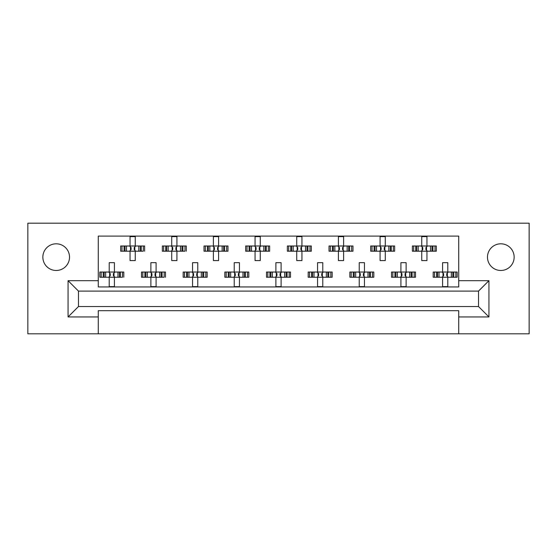 <?xml version="1.0" encoding="UTF-8"?>
<svg xmlns="http://www.w3.org/2000/svg" width="557" height="557" viewBox="0 0 557 557"><rect width="100%" height="100%" fill="white"/><g stroke="black" fill="none" stroke-linecap="round" stroke-linejoin="round"><path stroke-width="0.84" d="M500.813 270.479A13.333 13.333 0 0 1 487.479 257.146A13.333 13.333 0 0 1 500.813 243.806A13.333 13.333 0 0 1 514.146 257.146A13.333 13.333 0 0 1 500.813 270.479M56.187 270.479A13.333 13.333 0 0 1 42.854 257.146A13.333 13.333 0 0 1 56.187 243.806A13.333 13.333 0 0 1 69.521 257.146A13.333 13.333 0 0 1 56.187 270.479M458.724 333.817L529.15 333.817L529.15 223.183L27.85 223.183L27.85 333.817L458.724 333.817L458.724 310.688L98.276 310.688L98.276 316.94L68.065 316.94L68.065 280.686L98.276 280.686L98.276 236.098L458.724 236.098L458.724 280.686L488.935 280.686L488.935 316.94L458.724 316.94M98.276 333.817L98.276 316.94M121.99 251.207L121.99 245.999L120.674 245.999L120.674 251.207L124.072 251.207L120.674 251.207L120.674 245.999L126.488 245.999L126.488 251.207L125.019 251.207L125.019 245.999L130.046 245.999L130.046 236.621L135.254 236.621L135.254 245.999L140.287 245.999L140.287 251.207L138.811 251.207L138.811 245.999L144.632 245.999L144.632 251.207L144.632 245.999L143.309 245.999L143.309 251.207L141.234 251.207L143.309 251.207M121.99 245.999L124.072 245.999L124.072 251.207L130.046 251.207L130.046 260.579L135.254 260.579L135.254 251.207L141.234 251.207L141.234 245.999L143.309 245.999M163.661 251.207L163.661 245.999L162.345 245.999L162.345 251.207L165.742 251.207L162.345 251.207L162.345 245.999L168.158 245.999L168.158 251.207L166.689 251.207L166.689 245.999L171.716 245.999L171.716 236.621L176.924 236.621L176.924 245.999L181.958 245.999L181.958 251.207L180.482 251.207L180.482 245.999L186.303 245.999L186.303 251.207L186.303 245.999L184.98 245.999L184.98 251.207L182.905 251.207L184.98 251.207M163.661 245.999L165.742 245.999L165.742 251.207L171.716 251.207L171.716 260.579L176.924 260.579L176.924 251.207L182.905 251.207L182.905 245.999L184.98 245.999M205.338 251.207L205.338 245.999L204.015 245.999L204.015 251.207L204.015 245.999L207.413 245.999L207.413 251.207L204.015 251.207L213.387 251.207L213.387 260.579L218.602 260.579L218.602 251.207L223.629 251.207L222.152 251.207L222.152 245.999L223.629 245.999L223.629 251.207L227.973 251.207L227.973 245.999L227.973 251.207L224.575 251.207L224.575 245.999L227.973 245.999L226.65 245.999L226.65 251.207M205.338 245.999L209.836 245.999L209.836 251.207L208.36 251.207L208.36 245.999L213.387 245.999L213.387 236.621L218.602 236.621L218.602 245.999L226.65 245.999M247.009 251.207L247.009 245.999L245.686 245.999L245.686 251.207L245.686 245.999L249.083 245.999L249.083 251.207L245.686 251.207L255.057 251.207L255.057 260.579L260.272 260.579L260.272 251.207L265.299 251.207L263.823 251.207L263.823 245.999L265.299 245.999L265.299 251.207L269.644 251.207L269.644 245.999L269.644 251.207L266.246 251.207L266.246 245.999L269.644 245.999L268.321 245.999L268.321 251.207M247.009 245.999L251.506 245.999L251.506 251.207L250.03 251.207L250.03 245.999L255.057 245.999L255.057 236.621L260.272 236.621L260.272 245.999L268.321 245.999M288.679 251.207L288.679 245.999L287.356 245.999L287.356 251.207L287.356 245.999L290.754 245.999L290.754 251.207L287.356 251.207L296.728 251.207L296.728 260.579L301.943 260.579L301.943 251.207L306.97 251.207L305.494 251.207L305.494 245.999L306.97 245.999L306.97 251.207L311.314 251.207L311.314 245.999L311.314 251.207L307.917 251.207L307.917 245.999L311.314 245.999L309.991 245.999L309.991 251.207M288.679 245.999L293.177 245.999L293.177 251.207L291.701 251.207L291.701 245.999L296.728 245.999L296.728 236.621L301.943 236.621L301.943 245.999L309.991 245.999M330.35 251.207L330.35 245.999L329.027 245.999L329.027 251.207L329.027 245.999L332.425 245.999L332.425 251.207L329.027 251.207L338.398 251.207L338.398 260.579L343.613 260.579L343.613 251.207L348.64 251.207L347.164 251.207L347.164 245.999L348.64 245.999L348.64 251.207L352.985 251.207L352.985 245.999L352.985 251.207L349.587 251.207L349.587 245.999L352.985 245.999L351.662 245.999L351.662 251.207M330.35 245.999L334.848 245.999L334.848 251.207L333.371 251.207L333.371 245.999L338.398 245.999L338.398 236.621L343.613 236.621L343.613 245.999L351.662 245.999M372.02 251.207L372.02 245.999L370.697 245.999L370.697 251.207L370.697 245.999L374.095 245.999L374.095 251.207L370.697 251.207L380.076 251.207L380.076 260.579L385.284 260.579L385.284 251.207L390.311 251.207L388.842 251.207L388.842 245.999L390.311 245.999L390.311 251.207L394.655 251.207L394.655 245.999L394.655 251.207L391.258 251.207L391.258 245.999L394.655 245.999L393.339 245.999L393.339 251.207M372.02 245.999L376.518 245.999L376.518 251.207L375.042 251.207L375.042 245.999L380.076 245.999L380.076 236.621L385.284 236.621L385.284 245.999L393.339 245.999M413.691 251.207L413.691 245.999L412.368 245.999L412.368 251.207L412.368 245.999L415.766 245.999L415.766 251.207L412.368 251.207L421.746 251.207L421.746 260.579L426.954 260.579L426.954 251.207L431.981 251.207L430.512 251.207L430.512 245.999L431.981 245.999L431.981 251.207L436.326 251.207L436.326 245.999L436.326 251.207L432.928 251.207L432.928 245.999L436.326 245.999L435.01 245.999L435.01 251.207M413.691 245.999L418.189 245.999L418.189 251.207L416.713 251.207L416.713 245.999L421.746 245.999L421.746 236.621L426.954 236.621L426.954 245.999L435.01 245.999M101.158 277.247L101.158 272.039L99.835 272.039L99.835 277.247L103.233 277.247L99.835 277.247L99.835 272.039L105.656 272.039L105.656 277.247L104.18 277.247L104.18 272.039L109.214 272.039L109.214 262.667L114.422 262.667L114.422 272.039L119.449 272.039L119.449 277.247L117.98 277.247L117.98 272.039L123.8 272.039L123.8 277.247L123.8 272.039L122.477 272.039L122.477 277.247L120.396 277.247L122.477 277.247M101.158 272.039L103.233 272.039L103.233 277.247L109.214 277.247L109.214 286.625L114.422 286.625L114.422 277.247L120.396 277.247L120.396 272.039L122.477 272.039M142.829 277.247L142.829 272.039L141.506 272.039L141.506 277.247L144.911 277.247L141.506 277.247L141.506 272.039L147.327 272.039L147.327 277.247L145.85 277.247L145.85 272.039L150.884 272.039L150.884 262.667L156.092 262.667L156.092 272.039L161.119 272.039L161.119 277.247L159.65 277.247L159.65 272.039L165.471 272.039L165.471 277.247L165.471 272.039L164.148 272.039L164.148 277.247L162.066 277.247L164.148 277.247M142.829 272.039L144.911 272.039L144.911 277.247L150.884 277.247L150.884 286.625L156.092 286.625L156.092 277.247L162.066 277.247L162.066 272.039L164.148 272.039M184.499 277.247L184.499 272.039L183.176 272.039L183.176 277.247L183.176 272.039L186.581 272.039L186.581 277.247L183.176 277.247L192.555 277.247L192.555 286.625L197.763 286.625L197.763 277.247L202.79 277.247L201.321 277.247L201.321 272.039L202.79 272.039L202.79 277.247L207.141 277.247L207.141 272.039L207.141 277.247L203.737 277.247L203.737 272.039L207.141 272.039L205.818 272.039L205.818 277.247M184.499 272.039L188.997 272.039L188.997 277.247L187.521 277.247L187.521 272.039L192.555 272.039L192.555 262.667L197.763 262.667L197.763 272.039L205.818 272.039M226.17 277.247L226.17 272.039L224.847 272.039L224.847 277.247L224.847 272.039L228.252 272.039L228.252 277.247L224.847 277.247L234.225 277.247L234.225 286.625L239.433 286.625L239.433 277.247L244.46 277.247L242.991 277.247L242.991 272.039L244.46 272.039L244.46 277.247L248.812 277.247L248.812 272.039L248.812 277.247L245.407 277.247L245.407 272.039L248.812 272.039L247.489 272.039L247.489 277.247M226.17 272.039L230.668 272.039L230.668 277.247L229.192 277.247L229.192 272.039L234.225 272.039L234.225 262.667L239.433 262.667L239.433 272.039L247.489 272.039M267.84 277.247L267.84 272.039L266.518 272.039L266.518 277.247L266.518 272.039L269.922 272.039L269.922 277.247L266.518 277.247L275.896 277.247L275.896 286.625L281.104 286.625L281.104 277.247L286.138 277.247L284.662 277.247L284.662 272.039L286.138 272.039L286.138 277.247L290.482 277.247L290.482 272.039L290.482 277.247L287.078 277.247L287.078 272.039L290.482 272.039L289.16 272.039L289.16 277.247M267.84 272.039L272.338 272.039L272.338 277.247L270.862 277.247L270.862 272.039L275.896 272.039L275.896 262.667L281.104 262.667L281.104 272.039L289.16 272.039M309.511 277.247L309.511 272.039L308.188 272.039L308.188 277.247L308.188 272.039L311.593 272.039L311.593 277.247L308.188 277.247L317.567 277.247L317.567 286.625L322.775 286.625L322.775 277.247L327.808 277.247L326.332 277.247L326.332 272.039L327.808 272.039L327.808 277.247L332.153 277.247L332.153 272.039L332.153 277.247L328.748 277.247L328.748 272.039L332.153 272.039L330.83 272.039L330.83 277.247M309.511 272.039L314.009 272.039L314.009 277.247L312.54 277.247L312.54 272.039L317.567 272.039L317.567 262.667L322.775 262.667L322.775 272.039L330.83 272.039M351.182 277.247L351.182 272.039L349.859 272.039L349.859 277.247L349.859 272.039L353.263 272.039L353.263 277.247L349.859 277.247L359.237 277.247L359.237 286.625L364.445 286.625L364.445 277.247L369.479 277.247L368.003 277.247L368.003 272.039L369.479 272.039L369.479 277.247L373.824 277.247L373.824 272.039L373.824 277.247L370.419 277.247L370.419 272.039L373.824 272.039L372.501 272.039L372.501 277.247M351.182 272.039L355.679 272.039L355.679 277.247L354.21 277.247L354.21 272.039L359.237 272.039L359.237 262.667L364.445 262.667L364.445 272.039L372.501 272.039M392.852 277.247L392.852 272.039L391.529 272.039L391.529 277.247L391.529 272.039L394.934 272.039L394.934 277.247L391.529 277.247L400.908 277.247L400.908 286.625L406.116 286.625L406.116 277.247L411.15 277.247L409.673 277.247L409.673 272.039L411.15 272.039L411.15 277.247L415.494 277.247L415.494 272.039L415.494 277.247L412.089 277.247L412.089 272.039L415.494 272.039L414.171 272.039L414.171 277.247M392.852 272.039L397.35 272.039L397.35 277.247L395.881 277.247L395.881 272.039L400.908 272.039L400.908 262.667L406.116 262.667L406.116 272.039L414.171 272.039M434.523 277.247L434.523 272.039L433.2 272.039L433.2 277.247L433.2 272.039L436.604 272.039L436.604 277.247L433.2 277.247L442.578 277.247L442.578 286.625L447.786 286.625L447.786 277.247L452.82 277.247L451.344 277.247L451.344 272.039L452.82 272.039L452.82 277.247L457.165 277.247L457.165 272.039L457.165 277.247L453.767 277.247L453.767 272.039L457.165 272.039L455.842 272.039L455.842 277.247M434.523 272.039L439.02 272.039L439.02 277.247L437.551 277.247L437.551 272.039L442.578 272.039L442.578 262.667L447.786 262.667L447.786 272.039L455.842 272.039M98.276 280.686L98.276 286.939L458.724 286.939L458.724 280.686M478.519 306.524L478.519 291.102L78.481 291.102L78.481 306.524L478.519 306.524L488.935 316.94M68.065 280.686L78.481 291.102M478.519 291.102L488.935 280.686M78.481 306.524L68.065 316.94M109.645 272.993L110.251 273.605L110.251 275.687L109.645 276.3L109.645 272.993L108.692 272.039M114.422 277.247L109.214 277.247M114.422 272.039L109.214 272.039M113.99 276.3L113.377 275.687L113.377 273.605L113.99 272.993L113.99 276.3L114.944 277.247M114.944 272.039L113.99 272.993M108.692 277.247L109.645 276.3M130.477 246.946L131.09 247.559L131.09 249.64L130.477 250.253L130.477 246.946L129.523 245.999M135.254 251.207L130.046 251.207M135.254 245.999L130.046 245.999M134.822 250.253L134.216 249.64L134.216 247.559L134.822 246.946L134.822 250.253L135.776 251.207M135.776 245.999L134.822 246.946M129.523 251.207L130.477 250.253M151.316 272.993L151.922 273.605L151.922 275.687L151.316 276.3L151.316 272.993L150.362 272.039M156.092 277.247L150.884 277.247M156.092 272.039L150.884 272.039M155.661 276.3L155.048 275.687L155.048 273.605L155.661 272.993L155.661 276.3L156.614 277.247M156.614 272.039L155.661 272.993M150.362 277.247L151.316 276.3M192.987 272.993L193.592 273.605L193.592 275.687L192.987 276.3L192.987 272.993L192.033 272.039M197.763 277.247L192.555 277.247M197.763 272.039L192.555 272.039M197.331 276.3L196.718 275.687L196.718 273.605L197.331 272.993L197.331 276.3L198.285 277.247M198.285 272.039L197.331 272.993M192.033 277.247L192.987 276.3M234.657 272.993L235.27 273.605L235.27 275.687L234.657 276.3L234.657 272.993L233.703 272.039M239.433 277.247L234.225 277.247M239.433 272.039L234.225 272.039M239.002 276.3L238.389 275.687L238.389 273.605L239.002 272.993L239.002 276.3L239.956 277.247M239.956 272.039L239.002 272.993M233.703 277.247L234.657 276.3M276.328 272.993L276.94 273.605L276.94 275.687L276.328 276.3L276.328 272.993L275.374 272.039M281.104 277.247L275.896 277.247M281.104 272.039L275.896 272.039M280.672 276.3L280.06 275.687L280.06 273.605L280.672 272.993L280.672 276.3L281.626 277.247M281.626 272.039L280.672 272.993M275.374 277.247L276.328 276.3M318.611 273.605L318.611 275.687L318.611 273.605L317.044 272.039M322.775 277.247L317.567 277.247M321.73 273.605L321.73 275.687L321.73 273.605L322.343 272.993L322.343 276.3L323.297 277.247M322.775 272.039L317.567 272.039M323.297 272.039L322.343 272.993M317.044 277.247L318.611 275.687M321.73 275.687L322.343 276.3M360.282 273.605L360.282 275.687L360.282 273.605L358.715 272.039M364.445 277.247L359.237 277.247M363.408 273.605L363.408 275.687L363.408 273.605L364.013 272.993L364.013 276.3L364.967 277.247M364.445 272.039L359.237 272.039M364.967 272.039L364.013 272.993M358.715 277.247L360.282 275.687M363.408 275.687L364.013 276.3M401.339 272.993L401.952 273.605L401.952 275.687L401.339 276.3L401.339 272.993L400.386 272.039M406.116 277.247L400.908 277.247M406.116 272.039L400.908 272.039M405.684 276.3L405.078 275.687L405.078 273.605L405.684 272.993L405.684 276.3L406.638 277.247M406.638 272.039L405.684 272.993M400.386 277.247L401.339 276.3M443.01 272.993L443.623 273.605L443.623 275.687L443.01 276.3L443.01 272.993L442.056 272.039M447.786 277.247L442.578 277.247M447.786 272.039L442.578 272.039M447.355 276.3L446.749 275.687L446.749 273.605L447.355 272.993L447.355 276.3L448.308 277.247M448.308 272.039L447.355 272.993M442.056 277.247L443.01 276.3M172.148 246.946L172.761 247.559L172.761 249.64L172.148 250.253L172.148 246.946L171.201 245.999M176.924 251.207L171.716 251.207M176.924 245.999L171.716 245.999M176.492 250.253L175.887 249.64L175.887 247.559L176.492 246.946L176.492 250.253L177.446 251.207M177.446 245.999L176.492 246.946M171.201 251.207L172.148 250.253M213.818 246.946L214.431 247.559L214.431 249.64L213.818 250.253L213.818 246.946L212.871 245.999M218.602 251.207L213.387 251.207M218.602 245.999L213.387 245.999M218.17 250.253L217.557 249.64L217.557 247.559L218.17 246.946L218.17 250.253L219.117 251.207M219.117 245.999L218.17 246.946M212.871 251.207L213.818 250.253M255.489 246.946L256.102 247.559L256.102 249.64L255.489 250.253L255.489 246.946L254.542 245.999M260.272 251.207L255.057 251.207M260.272 245.999L255.057 245.999M259.841 250.253L259.228 249.64L259.228 247.559L259.841 246.946L259.841 250.253L260.787 251.207M260.787 245.999L259.841 246.946M254.542 251.207L255.489 250.253M297.16 246.946L297.772 247.559L297.772 249.64L297.16 250.253L297.16 246.946L296.213 245.999M301.943 251.207L296.728 251.207M301.943 245.999L296.728 245.999M301.511 250.253L300.898 249.64L300.898 247.559L301.511 246.946L301.511 250.253L302.458 251.207M302.458 245.999L301.511 246.946M296.213 251.207L297.16 250.253M338.83 246.946L339.443 247.559L339.443 249.64L338.83 250.253L338.83 246.946L337.883 245.999M343.613 251.207L338.398 251.207M343.613 245.999L338.398 245.999M343.182 250.253L342.569 249.64L342.569 247.559L343.182 246.946L343.182 250.253L344.129 251.207M344.129 245.999L343.182 246.946M337.883 251.207L338.83 250.253M380.508 246.946L381.113 247.559L381.113 249.64L380.508 250.253L380.508 246.946L379.554 245.999M385.284 251.207L380.076 251.207M385.284 245.999L380.076 245.999M384.852 250.253L384.239 249.64L384.239 247.559L384.852 246.946L384.852 250.253L385.799 251.207M385.799 245.999L384.852 246.946M379.554 251.207L380.508 250.253M422.178 246.946L422.784 247.559L422.784 249.64L422.178 250.253L422.178 246.946L421.224 245.999M426.954 251.207L421.746 251.207M426.954 245.999L421.746 245.999M426.523 250.253L425.91 249.64L425.91 247.559L426.523 246.946L426.523 250.253L427.477 251.207M427.477 245.999L426.523 246.946M421.224 251.207L422.178 250.253M317.998 276.3L317.998 272.993M359.669 276.3L359.669 272.993"/></g></svg>
